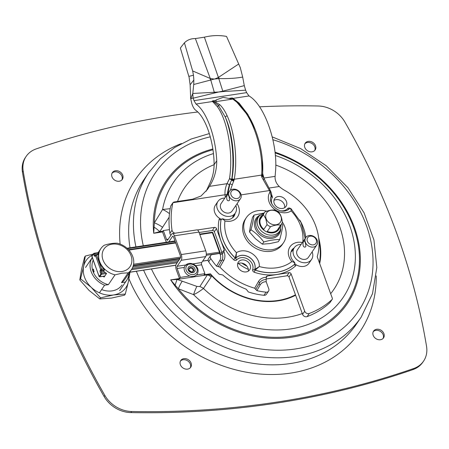 <?xml version="1.0" encoding="UTF-8"?>
<svg xmlns="http://www.w3.org/2000/svg" width="449" height="449" viewBox="0 0 449 449"><rect width="100%" height="100%" fill="white"/><g stroke="black" fill="none" stroke-linecap="round" stroke-linejoin="round"><path stroke-width="0.67" d="M183.826 358.656A6.017 4.922 -145.8 0 1 190.079 361.271A6.017 4.922 -145.8 0 1 190.713 367.265A6.017 4.922 -145.8 0 1 182.962 367.956A6.017 4.922 -145.8 0 1 180.756 360.502A6.017 4.922 -145.8 0 1 183.826 358.656M190.292 367.787A6.017 4.922 34.2 0 0 189.074 362.062A6.017 4.922 34.2 0 0 183.08 359.75A6.017 4.922 34.2 0 0 180.425 361.08M115.444 170.76A6.017 4.922 -145.8 0 1 121.696 173.381A6.017 4.922 -145.8 0 1 122.324 179.376A6.017 4.922 -145.8 0 1 114.579 180.066A6.017 4.922 -145.8 0 1 112.368 172.612A6.017 4.922 -145.8 0 1 115.444 170.76M121.903 179.892A6.017 4.922 34.2 0 0 120.691 174.173A6.017 4.922 34.2 0 0 114.697 171.86A6.017 4.922 34.2 0 0 112.037 173.191M308.261 141.379A6.017 4.922 -145.8 0 1 314.513 143.994A6.017 4.922 -145.8 0 1 315.142 149.994A6.017 4.922 -145.8 0 1 307.397 150.684A6.017 4.922 -145.8 0 1 305.185 143.225A6.017 4.922 -145.8 0 1 308.261 141.379M314.727 150.51A6.017 4.922 34.2 0 0 313.509 144.791A6.017 4.922 34.2 0 0 307.514 142.479A6.017 4.922 34.2 0 0 304.86 143.809M376.649 329.269A6.017 4.922 -145.8 0 1 382.902 331.89A6.017 4.922 -145.8 0 1 383.53 337.884A6.017 4.922 -145.8 0 1 375.785 338.574A6.017 4.922 -145.8 0 1 373.574 331.121A6.017 4.922 -145.8 0 1 376.649 329.269M383.109 338.4A6.017 4.922 34.2 0 0 381.897 332.681A6.017 4.922 34.2 0 0 375.903 330.369A6.017 4.922 34.2 0 0 373.248 331.699M26.16 156.387L25.413 157.487A27.484 22.484 34.2 0 0 22.45 172.186A697.656 570.786 34.2 0 0 104.101 396.512A27.484 22.484 34.2 0 0 130.878 412.592A908.456 743.252 34.2 0 0 412.934 369.611A27.484 22.484 34.2 0 0 422.84 362.186L423.587 361.091A27.484 22.484 -145.8 0 1 413.681 368.517A908.456 743.252 -145.8 0 1 131.619 411.497A27.484 22.484 -145.8 0 1 104.847 395.412A697.656 570.786 -145.8 0 1 23.196 171.086A27.484 22.484 -145.8 0 1 26.16 156.387A27.484 22.484 -145.8 0 1 36.066 148.961A908.456 743.252 -145.8 0 1 197.773 111.992M259.556 106.811A908.456 743.252 -145.8 0 1 318.122 105.981A27.484 22.484 -145.8 0 1 344.899 122.061A697.656 570.786 -145.8 0 1 426.55 346.392A27.484 22.484 -145.8 0 1 423.587 361.091M275.108 152.896A108.394 88.683 -145.8 0 1 345.64 304.237A108.394 88.683 -145.8 0 1 178.326 288.735A11.158 2.402 -68.7 0 1 182.272 281.203L177.102 279.441A11.158 0.965 105.6 0 0 175.127 285.188L178.326 288.735L193.575 294.639A11.158 1.555 -72.1 0 1 196.887 286.406L182.272 281.203M275.36 155.5A102.495 83.856 -145.8 0 1 345.556 293.64A102.495 83.856 -145.8 0 1 193.575 294.639C196.359 293.466 199.648 291.412 203.453 288.483L211.176 276.881A11.158 8.75 -146.6 0 0 207.416 274.822L177.102 279.441L170.676 279.867L175.127 285.188M302.289 313.548A90.294 73.872 -145.8 0 1 203.453 288.483A11.158 8.778 -147.7 0 0 199.839 286.574L196.887 286.406M211.176 276.881L211.681 275.753A11.158 8.267 -169.8 0 0 208.437 274.53L207.416 274.822L199.839 286.574M295.616 295.223A67.575 55.283 34.2 0 1 211.681 275.753L210.424 273.811L208.437 274.53M170.193 208.678L162.583 209.492L154.349 222.856L153.721 233.278L159.721 231.684L169.172 217.148M213.438 153.592A102.495 83.856 -145.8 0 0 162.583 209.492A11.158 3.665 35.8 0 1 169.469 213.662M212.955 149.781A108.394 88.683 -145.8 0 0 154.349 222.856A11.158 3.351 30.3 0 1 162.673 227.357M153.99 227.115A11.158 3.867 39.7 0 1 159.721 231.684L162.875 231.207M189.725 275.989L180.38 277.415L177.142 268.513A1.661 0.718 81.3 0 1 177.153 266.285L181.211 260.308A4.277 1.847 -98.7 0 0 181.239 254.561L174.414 235.809A4.277 1.847 -98.7 0 0 172.388 233.615L196.903 229.877A4.277 1.847 81.3 0 1 198.929 232.071L205.754 250.823A4.277 1.847 81.3 0 1 205.726 256.575L201.668 262.547A1.661 0.718 -98.7 0 0 201.652 264.781L204.896 273.677L204.042 274.928M168.796 241.882L172.511 236.41A1.65 0.713 81.3 0 1 172.786 236.213A1.65 0.713 81.3 0 1 173.567 237.055L180.391 255.807A1.65 0.713 81.3 0 1 180.38 258.023L176.322 264.001A4.288 1.847 -98.7 0 0 176.294 269.765L179.533 278.661L180.38 277.415M169.436 229.619L163.324 230.55L162.471 231.796L165.709 240.698A4.288 1.847 -98.7 0 0 166.528 242.224M172.388 233.615A4.277 1.847 -98.7 0 0 171.681 234.125L167.623 240.097A1.661 0.718 81.3 0 1 167.348 240.299A1.661 0.718 81.3 0 1 166.562 239.446L163.324 230.55M204.896 273.677L196.466 274.962M197.184 274.126L197.47 273.654C198.868 270.191 197.841 267.189 194.378 264.652C190.511 262.62 187.39 263.024 185.016 265.859A7.352 6.017 34.2 0 0 187.721 274.968A7.352 6.017 34.2 0 0 197.184 274.126A7.352 6.017 34.2 0 0 197.448 273.694M191.487 271.954A2.172 1.779 34.2 0 0 192.935 271.14A2.172 1.779 34.2 0 0 191.139 268.182A2.172 1.779 34.2 0 0 189.13 270.354M275.271 210.255A10.305 8.43 -145.8 0 1 278.722 212.349C280.687 214.549 281.888 217.86 282.342 222.289A10.305 8.43 -145.8 0 1 281.411 224.276A10.305 8.43 -145.8 0 1 280.698 225.157C278.054 224.567 274.653 225.084 270.494 226.711A10.305 8.43 -145.8 0 1 267.043 224.618L265.797 218.826L263.428 214.678A10.305 8.43 -145.8 0 1 264.36 212.691A10.305 8.43 -145.8 0 1 265.073 211.81C269.226 210.177 272.627 209.661 275.271 210.255M266.128 218.657A8.301 6.791 34.2 0 0 279.508 223.215A8.301 6.791 34.2 0 0 274.962 210.716A8.301 6.791 34.2 0 0 266.128 218.657M263.484 229.854L267.043 224.618M270.494 226.711L266.931 231.965M263.428 214.678L259.23 220.852M276.18 231.807L280.698 225.157M248.342 269.383A34.354 28.107 -145.8 0 1 238.38 263.468M241.843 263.12A34.354 28.107 34.2 0 0 246.928 266.167M212.102 232.313L212.815 232.571L212.231 232.217M91.983 256.794L91.843 256.413A0.55 0.449 -145.8 0 1 91.877 256.031A0.55 0.449 -145.8 0 1 91.882 256.031L99.061 276.517M99.538 276.747L99.768 276.764A0.55 0.449 -145.8 0 1 99.106 276.36L99.639 276.859L104.785 276.079M212.82 232.571L220.055 252.461L219.471 252.142L219.527 253.483M220.027 252.658L219.993 253.045A0.55 0.449 34.2 0 0 220.027 252.658M104.842 275.989L99.768 276.764L101.457 274.277L101.704 273.132L99.106 276.36L91.843 256.413L93.532 253.932L94.621 253.668L94.009 253.275L98.449 252.602M91.882 256.031L93.847 253.376A0.55 0.449 34.2 0 0 93.566 253.55L93.566 253.55A0.55 0.449 34.2 0 0 93.532 253.932L94.077 255.425A1.65 0.713 -98.7 0 0 95.132 256.076L95.485 255.548L100.615 269.641L100.256 270.169A1.65 0.713 -98.7 0 0 100.245 272.386L100.789 273.879A0.55 0.449 34.2 0 0 101.457 274.277L106.531 273.508M98.135 254.314L98.701 253.483A18.549 15.176 34.2 0 0 104.595 269.675L103.618 271.117A18.549 15.176 34.2 0 0 106.559 273.463L104.123 277.05A18.549 15.176 -145.8 0 1 103.118 276.331M128.139 272.846A18.549 15.176 34.2 0 0 131.551 269.462A18.549 15.176 34.2 0 0 117.357 243.229C113.58 243.027 109.219 243.695 104.275 245.221A18.549 15.176 34.2 0 0 100.862 248.606A18.549 15.176 34.2 0 0 115.051 274.839L122.033 273.2L128.139 272.846L121.477 282.651L125.277 282.067A20.615 16.866 34.2 0 0 126.59 280.423A20.615 16.866 34.2 0 0 129.02 273.183M99.431 292.815L104.589 285.222L108.389 284.644L115.051 274.839M92.208 257.692A20.615 16.866 34.2 0 0 104.589 285.222M121.993 271.493A15.721 12.864 34.2 0 0 126.68 249.15A15.721 12.864 34.2 0 0 102.389 252.849A15.721 12.864 34.2 0 0 121.993 271.493M93.151 260.28A18.549 15.176 34.2 0 0 108.389 284.644M98.286 252.624L98.735 251.968A18.549 15.176 34.2 0 0 97.86 254.353M94.099 271.825L93.835 272.01C92.814 271.145 92.662 270.152 93.381 269.018L94.099 271.825M121.477 282.651A18.549 15.176 34.2 0 0 124.889 279.261L131.551 269.462M111.481 298.074L124.564 295.167L125.305 294.073L113.614 294.942L100.537 297.85L99.796 298.944L111.481 298.074M92.634 254.92A24.05 19.677 34.2 0 0 83.626 266.42L85.321 256.048L84.58 257.142L81.499 269.557L79.804 279.929L89.104 290.458L99.796 298.944M100.537 297.85L91.237 287.321L80.545 278.835L79.804 279.929M129.969 272.24L128.386 281.658L125.305 294.073M122.033 284.93A19.374 15.855 -145.8 0 1 112.138 290.879A19.374 15.855 -145.8 0 1 101.642 289.56M80.545 278.835L83.626 266.42A24.05 19.677 34.2 0 0 91.237 287.321A24.05 19.677 34.2 0 0 113.614 294.942A24.05 19.677 34.2 0 0 128.386 281.658A24.05 19.677 34.2 0 0 128.638 275.748M85.321 256.048L93.196 254.095M246.394 217.563L245.294 219.185A22.428 18.347 34.2 0 0 247.635 241.534A22.428 18.347 34.2 0 0 270.938 251.283A22.428 18.347 34.2 0 0 282.393 244.396L283.493 242.774A22.428 18.347 -145.8 0 1 272.038 249.661A22.428 18.347 -145.8 0 1 248.74 239.912A22.428 18.347 -145.8 0 1 246.394 217.563A22.428 18.347 -145.8 0 1 266.841 211.187M282.303 221.997A22.428 18.347 -145.8 0 1 283.493 242.774M267.284 231.437A10.299 8.424 34.2 0 0 272.925 232.167A10.299 8.424 34.2 0 0 277.516 229.843M260.229 219.387A10.299 8.424 34.2 0 0 263.832 229.344M281.798 223.63L282.791 224.904C282.37 228.906 281.349 233.789 279.721 239.558C275.018 239.48 269.709 240.288 263.799 241.983C260.117 237.021 255.835 232.947 250.946 229.759C252.574 223.989 253.595 219.106 254.022 215.11L264.006 213.022M254.022 215.11L252.54 217.288L250.559 225.269L249.464 231.937L255.447 238.705L262.317 244.161L269.832 243.605L278.24 241.736L279.721 239.558M249.464 231.937L250.946 229.759M262.317 244.161L263.799 241.983M229.501 200.349L228.844 200.748C225.746 201.433 226.526 194.524 227.89 194.501C228.939 195.663 229.473 197.616 229.501 200.349M240.9 194.075A6.651 5.444 34.2 0 0 235.489 189.338A6.651 5.444 34.2 0 0 229.461 191.24A6.651 5.444 34.2 0 0 231.909 199.479A6.651 5.444 34.2 0 0 240.468 198.716A6.651 5.444 34.2 0 0 240.9 194.075M239.957 193.513A5.001 4.092 -145.8 0 1 234.636 198.301A5.001 4.092 -145.8 0 1 231.897 190.769A5.001 4.092 -145.8 0 1 239.957 193.513M229.461 191.24L221.116 203.526A6.651 5.444 34.2 0 0 223.557 211.765A6.651 5.444 34.2 0 0 232.116 211.002L240.468 198.716M224.814 198.076A10.445 8.542 34.2 0 0 217.978 201.393L215.402 205.187A10.445 8.542 34.2 0 0 221.205 219.219M217.978 201.393A10.445 8.542 34.2 0 0 221.812 214.336A10.445 8.542 34.2 0 0 235.254 213.135A10.445 8.542 34.2 0 0 235.933 205.844A10.445 8.542 34.2 0 0 235.82 205.558M305.814 246.658L305.157 247.057C302.059 247.741 302.839 240.832 304.203 240.81C305.253 241.972 305.786 243.925 305.814 246.658M317.213 240.383A6.651 5.444 34.2 0 0 311.802 235.646A6.651 5.444 34.2 0 0 305.775 237.549A6.651 5.444 34.2 0 0 308.222 245.788A6.651 5.444 34.2 0 0 316.781 245.025A6.651 5.444 34.2 0 0 317.213 240.383M316.27 239.822A5.001 4.092 -145.8 0 1 310.949 244.61A5.001 4.092 -145.8 0 1 308.21 237.078A5.001 4.092 -145.8 0 1 316.27 239.822M305.775 237.549L297.429 249.835A6.651 5.444 34.2 0 0 299.87 258.074A6.651 5.444 34.2 0 0 308.429 257.311L316.781 245.025M294.134 247.938A11.158 9.132 -145.8 0 0 291.682 250.228C289.599 254.622 290.593 258.686 294.662 262.424L291.844 261.593C294.011 262.104 295.021 262.912 294.864 264.012A0.55 0.449 34.2 0 0 294.92 263.95A10.445 8.542 34.2 0 0 308.991 263.237L311.567 259.443A10.445 8.542 34.2 0 0 312.246 252.158A10.445 8.542 34.2 0 0 312.134 251.867M301.127 244.391A10.445 8.542 34.2 0 0 294.291 247.708A10.445 8.542 34.2 0 0 298.125 260.644A10.445 8.542 34.2 0 0 311.567 259.443M223.209 251.563A1.65 0.629 160 0 0 221.817 252.422L221.817 252.422A1.65 0.629 -20 0 1 219.808 253.438L220.229 254.605A1.65 0.629 160 0 0 222.233 253.601L221.812 252.433L222.244 253.59A1.65 0.629 -20 0 1 224.247 252.579L223.782 251.3L223.209 251.563M223.793 260.42A1.65 0.949 29.8 0 0 221.851 260.353L221.845 260.358A10.333 8.452 34.2 0 0 222.233 253.601L222.244 253.59A10.333 8.452 -145.8 0 1 221.851 260.353L218.242 266.655L219.948 267.133L223.793 260.42A11.983 9.805 34.2 0 0 224.247 252.579M220.229 254.605A8.683 7.105 -145.8 0 1 219.903 260.291L216.547 266.156A64.42 52.707 -145.8 0 1 210.8 258.613A3.3 2.7 -145.8 0 1 210.648 255.593A3.3 2.7 -145.8 0 1 212.332 254.577L219.808 253.438M223.782 251.3A1.65 1.347 34.2 0 0 224.096 250.991A1.65 1.347 34.2 0 0 224.203 249.84L216.463 228.586A1.65 1.347 34.2 0 0 214.47 227.374L197.442 229.972M255.812 289.364L259.337 283.212A1.65 0.949 -150.2 0 0 259.359 283.179A1.65 0.949 -150.2 0 0 258.461 281.574L254.667 288.202L255.745 289.476M259.376 283.145A10.333 8.452 -145.8 0 1 259.617 282.763L255.773 289.431L256.895 290.638L260.207 284.862A1.65 0.949 29.8 0 1 259.275 283.319M266.201 279.48L266.195 279.491A10.333 8.452 34.2 0 0 259.612 282.769A10.333 8.452 -145.8 0 1 266.201 279.48L266.268 277.252A11.983 9.805 34.2 0 0 258.461 281.574M245.62 90.182L244.29 85.636L222.794 91.141A7.167 2.795 -92.8 0 0 222.895 91.585L245.62 90.182L246.63 92.634L249.015 95.957C264.725 104.948 278.285 144.095 275.45 172.293L275.114 176.362C274.81 180.066 276.191 183.445 279.256 186.503A24.106 19.722 34.2 0 0 284.537 190.297A60.082 49.154 -145.8 0 1 317.213 256.738L332.305 298.203A1.65 1.347 -145.8 0 1 332.198 299.354A1.65 1.347 -145.8 0 1 332.03 299.545A96.193 78.698 -145.8 0 1 309.254 313.486A3.3 2.7 -145.8 0 1 304.703 311.213L291.115 273.884A1.65 1.347 34.2 0 0 289.122 272.672L267.307 276A1.65 1.347 34.2 0 0 266.465 276.505A1.65 1.347 34.2 0 0 266.268 277.252M260.207 284.862A8.683 7.105 -145.8 0 1 266.19 281.725L266.195 279.491M266.19 281.725L268.777 288.83A3.3 2.7 -145.8 0 1 268.564 291.132A3.3 2.7 -145.8 0 1 266.089 292.164A64.42 52.707 -145.8 0 1 256.895 290.638M216.547 266.156L218.236 266.667L221.845 260.358A1.65 0.949 -150.2 0 1 219.903 260.291M210.8 258.613L208.673 261.739A64.42 52.707 34.2 0 0 219.146 274.244L222.71 274.951A64.42 52.707 34.2 0 0 246.187 289.201L247.242 290.531M268.564 291.132L266.437 294.258A3.3 2.7 -145.8 0 1 263.961 295.29A64.42 52.707 -145.8 0 1 248.263 291.912L247.27 290.475M254.667 288.202A64.42 52.707 -145.8 0 1 219.948 267.133M208.673 261.739A3.3 2.7 -145.8 0 1 208.521 258.719L210.648 255.593M199.092 232.52L212.349 230.5A1.65 1.347 -145.8 0 1 214.341 231.712L221.857 252.366M170.884 205.687L170.805 205.833A1.65 1.347 34.2 0 0 170.721 206.074A96.193 78.698 34.2 0 0 169.902 233.334A3.3 2.7 34.2 0 0 170.917 235.248M266.392 278.941L286.995 275.798A1.65 1.347 -145.8 0 1 288.988 277.011L302.575 314.339A3.3 2.7 34.2 0 0 307.133 316.612A96.193 78.698 34.2 0 0 329.908 302.671A1.65 1.347 34.2 0 0 330.077 302.48L332.198 299.354M237.611 263.866A6.87 5.624 -145.8 0 1 239.727 263.097A6.87 5.624 -145.8 0 1 248.314 271.14M273.941 200.428A6.87 5.624 -145.8 0 1 276.056 199.659A6.87 5.624 -145.8 0 1 284.644 207.702M246.928 113.311A1.65 0.909 146.4 0 0 246.899 113.266A1.65 0.909 146.4 0 0 245.9 113.036C256.603 128.852 263.35 155.421 261.604 175.088L261.576 175.565A1.65 0.803 3.3 0 0 262.491 174.914A1.65 0.803 3.3 0 0 262.491 174.857M237.847 102.479A1.65 1.296 132.2 0 0 237.847 102.473A1.65 1.296 132.2 0 0 237.835 102.467L246.899 113.266C257.535 128.93 264.208 154.984 262.519 174.42A1.65 0.842 4.5 0 0 262.525 174.358M237.841 102.479L232.475 98.359A1.65 1.543 128.7 0 0 231.819 98.286L236.848 102.204L245.9 113.036M261.576 175.565L261.587 176.3A1.65 0.803 -4.2 0 0 262.491 175.497A1.65 0.803 -4.2 0 0 262.491 175.48M261.587 176.3L261.784 177.013A1.65 0.887 -24.3 0 0 262.547 175.727A1.65 0.887 -24.3 0 0 262.542 175.716L270.388 190.629A1.65 0.544 -25.8 0 0 269.439 190.561A25.834 21.137 -145.8 0 1 270.057 191.936A1.65 0.595 -22.5 0 1 271.044 192.093A1.65 0.595 -22.5 0 1 271.056 192.127M255.206 129.508L247.887 114.433L239.149 103.147L233.048 98.387A1.65 1.336 -59.7 0 1 232.475 98.359L232.509 97.989L231.824 97.972L231.819 98.286M261.784 177.013L263.339 179.914A1.65 0.662 -29.7 0 0 264.029 178.797A1.65 0.662 -29.7 0 0 264.018 178.781M263.339 179.914L269.439 190.561L241.13 194.877M290.896 208.538L289.538 208.718C290.436 208.162 290.991 208.892 291.205 210.901A14.458 11.826 34.2 0 1 273.503 208.403A14.458 11.826 34.2 0 1 270.057 191.936L271.168 196.308M271.117 196.387L271.572 197.083L272.459 197.206L271.252 196.162C266.964 202.819 280.316 216.889 289.622 208.605L289.616 208.617M230.337 190.286L234.266 179.252C237.746 159.316 234.692 132.186 227.188 115.893C225.129 111.234 222.693 107.53 219.892 104.791L213.702 101.042L212.602 100.902L215.874 100.402L215.902 101.642L216.194 99.936L223.164 97.36L232.481 99.117L215.902 101.642M229.562 98.32L231.824 97.972A1.65 1.47 -118.4 0 1 232.307 98.078M249.015 95.957L233.048 98.387L232.509 97.989M262.57 173.769A1.65 0.797 -176.8 0 1 262.716 173.735L262.311 159.272M227.188 115.893A1.65 1.021 156 0 0 225.308 117.138C232.526 132.938 235.433 159.238 232.032 178.556A1.65 0.78 9.5 0 0 234.266 179.252L261.604 175.088A1.65 0.842 4.5 0 0 262.525 174.42L262.547 175.727M213.702 101.042A1.65 1.274 105.3 0 0 213.174 101.3L218.579 105.678L225.308 117.138C232.105 134.032 234.76 159.709 231.706 179.448A1.65 0.73 8.5 0 0 229.467 178.803L226.998 183.692C225.426 187.3 224.769 190.993 225.022 194.765A1.65 0.797 176 0 0 227.115 194.159L229.231 185.162A1.65 0.64 24.9 0 0 226.998 183.692L209.43 186.369C214.285 178.882 216.727 170.356 216.749 160.793C215.627 136.182 206.557 111.369 196.011 104.033L194.007 100.655L193.216 98.174L218.629 92.011L192.784 93.471L190.724 98.842L193.126 97.865L192.75 93.869M232.032 178.556L231.948 179.089A1.65 0.735 8.6 0 0 234.187 179.74M233.744 181.284L231.6 180.116L231.751 179.684A1.65 1.347 34.2 0 0 231.706 179.448L231.948 179.089L231.751 179.684A1.65 0.595 12.5 0 0 234.041 180.498M212.489 101.098A1.65 0.376 90.4 0 1 212.602 100.902L212.119 101.098L213.174 101.3A1.65 1.426 -51.8 0 1 212.557 101.513L217.187 106.492C227.699 120.31 233.469 154.108 229.467 178.803A1.65 0.393 28.1 0 1 231.6 180.116L229.91 183.736L232.161 184.668M229.231 185.162L229.91 183.736L227.868 193.592M212.119 101.098L212.557 101.513L196.011 104.033M262.564 173.836A1.65 0.993 158.4 0 1 262.716 173.735L263.984 178.057A1.65 1.055 -10 0 0 263.703 178.197M215.874 100.402L216.188 99.931M264.141 178.994L263.984 178.057L275.114 176.362M175.121 233.199A3.3 2.7 -145.8 0 1 172.023 230.208A96.193 78.698 -145.8 0 1 172.843 202.948A1.65 1.347 -145.8 0 1 172.927 202.707L170.889 205.681M278.184 196.533A6.87 5.624 34.2 0 0 274.67 198.643A6.87 5.624 34.2 0 0 277.196 207.152A6.87 5.624 34.2 0 0 286.035 206.366A6.87 5.624 34.2 0 0 285.317 199.519A6.87 5.624 34.2 0 0 278.184 196.533M241.848 259.971A6.87 5.624 34.2 0 0 238.34 262.081A6.87 5.624 34.2 0 0 240.866 270.59A6.87 5.624 34.2 0 0 249.706 269.804A6.87 5.624 34.2 0 0 248.987 262.957A6.87 5.624 34.2 0 0 241.848 259.971M225.336 197.313A29.134 23.836 34.2 0 1 225.022 194.765L172.927 202.707L173.858 202.044L192.554 199.193L200.967 196.061L207.584 189.293L209.43 186.369M302.407 242.511A14.458 11.826 34.2 0 0 289.554 247.562A14.458 11.826 34.2 0 0 291.844 261.593A41.375 33.849 -145.8 0 1 259.337 266.549L254.791 269.389A0.55 0.449 34.2 0 0 255.195 270.057L259.337 266.549A14.458 11.826 34.2 0 0 251.558 253.236A14.458 11.826 34.2 0 0 236.477 252.68L235.254 257.951A0.55 0.449 34.2 0 0 236.017 257.995L236.477 252.68A41.375 33.849 -145.8 0 1 224.949 220.998L222.743 218.792L221.234 219.179A0.55 0.449 34.2 0 0 221.183 219.297C222.216 218.73 223.467 219.297 224.949 220.998A14.458 11.826 34.2 0 0 237.583 216.895A14.458 11.826 34.2 0 0 237.094 203.678M302.817 241.91A41.375 33.849 -145.8 0 0 291.205 210.901L290.918 208.561L301.088 222.597L305.191 238.413M190.73 98.842L191.88 103.781C192.907 106.929 194.187 109.09 195.725 110.258C205.693 117.127 214.021 141.777 214.111 164.682L214.111 164.749C214.005 170.946 212.736 176.783 210.312 182.272L206.175 191.218M180.375 48.049L181.396 46.662L180.375 48.049L189.085 77.206L190.118 84.827L193.845 80.001L193.721 84.491L214.229 79.069A10.467 3.979 160 0 0 214.807 78.973L219.409 78.581C228.378 78.76 236.14 78.261 242.69 77.071L240.288 67.631L226.537 36.408C219.179 35.084 211.799 35.348 204.396 37.183L195.371 38.558C190.943 38.524 187.295 39.944 184.416 42.823L181.396 46.662M238.711 63.999L218.276 77.503L214.807 78.973M214.229 79.069L210.401 78.541L192.649 70.948L184.416 42.823M192.649 70.948L193.474 75.224L188.827 76.386M244.29 85.636L242.69 77.071M190.679 98.544L190.118 84.827M192.784 93.471L193.721 84.491M193.845 80.001L193.474 75.224M218.276 77.503A20.317 1.695 -113.9 0 1 218.77 78.53L222.794 91.141L218.629 92.011L222.895 91.585M193.126 97.865L193.216 98.174M204.396 37.183L218.382 77.368A20.317 3.227 52.7 0 1 219.409 78.581M210.34 80.152A20.317 11.747 -63.6 0 0 210.239 78.418L195.371 38.558M210.401 78.541A20.317 13.986 103.4 0 1 210.744 79.933L214.33 92.427A7.167 3.356 -104.8 0 0 214.532 92.859M272.93 139.74A122.852 100.514 -145.8 0 1 372.468 251.317A122.852 100.514 -145.8 0 1 295.661 348.929A122.852 100.514 -145.8 0 1 151.431 268.968M143.315 245.766A122.852 100.514 -145.8 0 1 210.306 136.827M143.585 270.163A128.459 105.1 34.2 0 0 295.622 356.467A128.459 105.1 34.2 0 0 361.237 317.022L372.513 293.652L376.818 267.452L373.944 240.002L364.111 212.905L347.924 187.71L326.35 165.849L300.634 148.58L272.262 136.894M209.363 133.566L191.078 139.055L174.56 147.564L160.304 158.856L148.737 172.624A128.459 105.1 34.2 0 0 135.94 246.888M361.237 317.022L356.478 324.026A128.459 105.1 -145.8 0 1 290.862 363.471A128.459 105.1 -145.8 0 1 136.389 271.263M130.019 247.786A128.459 105.1 -145.8 0 1 143.972 179.628L148.737 172.624M318.953 241.006A67.086 54.885 -145.8 0 1 319.374 262.676M295.464 294.797A67.086 54.885 -145.8 0 1 210.424 273.811L204.155 274.766M212.837 148.978A109.399 89.503 34.2 0 0 153.721 233.278L162.521 231.937M179.482 278.526L170.676 279.867A109.399 89.503 34.2 0 0 343.412 308.833A109.399 89.503 34.2 0 0 275.029 152.183M128.953 278.784A135.604 110.948 34.2 0 0 290.812 373.085A135.604 110.948 34.2 0 0 376.234 275.916M181.43 143.54A135.604 110.948 34.2 0 0 120.13 244.076M319.699 263.563A67.575 55.283 34.2 0 0 318.655 237.835M177.54 201.483A90.294 73.872 -145.8 0 1 214.111 164.688M275.765 165.08A90.294 73.872 -145.8 0 1 330.666 293.702M412.934 369.611L413.681 368.517M130.878 412.592L131.619 411.497M104.101 396.512L104.847 395.412M22.45 172.186L23.196 171.086M173.106 236.32L172.511 236.41M168.24 239.188L166.562 239.446M198.929 232.071L174.414 235.809M205.754 250.823L181.239 254.561M205.726 256.575L181.211 260.308M201.668 262.547L192.857 263.889M188.148 264.607L177.153 266.285M201.652 264.781L195.708 265.685M184.315 267.424L177.142 268.513M196.713 272.363A6 4.905 34.2 0 0 190.977 264.091A6 4.905 34.2 0 0 186.93 271.583A6 4.905 34.2 0 0 196.713 272.363M194.81 271.258A3.794 3.104 34.2 0 0 191.184 266.021A3.794 3.104 34.2 0 0 188.625 270.758A3.794 3.104 34.2 0 0 194.81 271.258M193.57 270.988A2.61 2.138 34.2 0 0 191.319 267.419A2.61 2.138 34.2 0 0 189.063 270.214A2.61 2.138 34.2 0 0 191.65 271.971A2.61 2.138 34.2 0 0 193.57 270.988M199.844 234.586L212.388 232.672L219.471 252.142L206.304 254.145M208.14 260.252L202.662 261.082M175.873 265.168L129.682 272.206M131.372 269.72L177.175 262.744M206.198 255.273L219.713 253.214A0.55 0.449 34.2 0 0 219.993 253.045L219.713 253.455M178.017 261.503L132.141 268.496M105.33 272.582L101.704 273.132L101.25 271.881A0.825 0.314 160 0 0 100.245 272.386M103.994 271.46L101.25 271.881A0.825 0.354 81.3 0 1 101.255 270.769L101.609 270.247A0.825 0.354 -98.7 0 0 101.614 269.142A0.825 0.314 160 0 0 100.615 269.641A0.825 0.673 34.2 0 0 101.609 270.247L104.505 269.804M100.256 270.169A0.825 0.673 34.2 0 0 101.255 270.769L104.151 270.332M132.82 267.071L179.022 260.027M179.858 258.792L133.224 265.898M98.561 254.246L96.097 254.622A0.825 0.825 0 0 0 95.536 254.976A0.825 0.673 34.2 0 0 95.485 255.548A0.825 0.314 -20 0 1 96.484 255.049A0.825 0.354 -98.7 0 0 96.097 254.622A0.825 0.354 -98.7 0 0 95.957 254.723A0.825 0.673 34.2 0 0 95.536 254.976L95.182 255.498A0.825 0.673 34.2 0 0 95.132 256.076M95.317 255.296A0.825 0.354 81.3 0 1 95.076 254.92L94.621 253.668L98.247 253.113M94.077 255.425A0.825 0.314 -20 0 1 95.076 254.92L95.665 254.83M103.736 268.816L101.614 269.142L96.484 255.049L98.494 254.74M128.88 250.11L175.722 242.971M180.605 257.103L133.589 264.265M133.353 265.41L180.217 258.27M127.465 248.662L175.144 241.394M264.164 212.983L259.421 215.773A12.757 10.439 34.2 0 0 257.782 225.695A12.757 10.439 34.2 0 0 268.912 234.945A12.757 10.439 34.2 0 0 280.361 230L281.209 224.567M280.019 226.318A11.045 9.036 -145.8 0 1 270.719 232.896A11.045 9.036 -145.8 0 1 259.814 224.719A11.045 9.036 -145.8 0 1 262.974 214.729M280.361 230L279.508 231.802A13.06 10.686 -145.8 0 1 262.031 234.457A13.06 10.686 -145.8 0 1 258.063 217.232L259.421 215.773M260.184 215.043A13.913 11.382 34.2 0 0 261.206 235.669A13.913 11.382 34.2 0 0 280.76 229.024M224.203 249.84L222.979 251.648M266.296 277.482L267.307 276M266.089 292.164L263.961 295.29M237.835 102.467A1.65 1.296 132.2 0 0 236.848 102.204M271.572 197.083A1.65 0.988 -57.5 0 0 271.617 196.595M239.149 103.147A1.65 1.173 -45.5 0 1 238.542 103.124M219.892 104.791A1.65 1.313 133.8 0 0 218.579 105.678A1.65 1.28 -36.1 0 1 217.187 106.492M194.007 100.655L246.63 92.634M272.296 204.783A9.508 7.779 34.2 0 1 272.459 197.206A29.134 23.836 34.2 0 0 272.296 196.634A29.134 23.836 34.2 0 0 271.544 194.411M227.155 194.642A27.484 22.484 -145.8 0 1 227.115 194.159M269.103 188.047L279.256 186.503M281.197 210.834A9.508 7.779 34.2 0 0 287.68 208.538A2.2 1.802 34.2 0 1 290.161 208.308M305.786 237.538A46.32 37.896 34.2 0 0 299.803 220.111M219.931 218.562A2.2 1.802 34.2 0 0 219.061 219.64A46.32 37.896 34.2 0 0 233.654 259.724A2.2 1.802 34.2 0 0 236.702 259.909A9.508 7.779 -145.8 0 1 247.893 259.185A9.508 7.779 -145.8 0 1 252.697 269.613A2.2 1.802 34.2 0 0 254.33 272.274A46.32 37.896 34.2 0 0 295.464 266.004A2.2 1.802 34.2 0 0 295.958 264.697M294.662 262.429L294.914 263.95A0.55 0.449 34.2 0 0 294.987 263.692M294.898 263.978A0.55 0.449 -145.8 0 1 294.813 264.091A44.67 36.549 -145.8 0 1 255.144 270.135L255.195 270.057A44.67 36.549 34.2 0 0 294.864 264.012L294.813 264.091A1.65 0.932 -131.8 0 0 295.464 266.004M254.33 272.274A1.65 0.303 -71.3 0 1 255.144 270.135A0.55 0.449 -145.8 0 1 254.735 269.467A11.158 9.132 34.2 0 0 249.1 257.226A11.158 9.132 34.2 0 0 235.961 258.074L236.017 257.995A11.158 9.132 -145.8 0 1 249.15 257.148A11.158 9.132 -145.8 0 1 254.791 269.389L254.735 269.467A1.65 0.92 17.7 0 1 252.697 269.613M221.183 219.297A44.67 36.549 34.2 0 0 235.254 257.951L235.197 258.029A44.67 36.549 -145.8 0 1 221.133 219.376L221.183 219.297M235.096 213.365A11.158 9.132 -145.8 0 1 233.873 216.491C231.011 219.746 227.301 220.515 222.743 218.786M219.061 219.64A1.65 0.898 11.7 0 0 221.133 219.376A0.55 0.449 -145.8 0 1 221.189 219.241L221.553 219.331M233.845 216.525A11.158 9.132 34.2 0 0 235.046 213.443M289.24 208.998A1.65 0.943 42.1 0 1 287.68 208.538M294.078 248.016A11.158 9.132 34.2 0 0 291.654 250.261M233.654 259.724L235.197 258.029A0.55 0.449 -145.8 0 0 235.961 258.074A1.65 0.943 -137.9 0 0 236.702 259.909M214.341 231.712L216.463 228.586M214.47 227.374L212.349 230.5M170.721 206.074L172.843 202.948M172.023 230.208L169.902 233.334M288.988 277.011L291.115 273.884M289.122 272.672L286.995 275.798M332.03 299.545L329.908 302.671M307.133 316.612L309.254 313.486M304.703 311.213L302.575 314.339M216.749 160.793L214.111 164.682M189.063 270.214L191.65 271.971M264.36 212.691L259.314 220.117M281.411 224.276L276.365 231.701M212.22 232.217L199.676 234.125M208.145 260.325L202.6 261.172M175.856 265.247L129.626 272.29M175.553 242.516L128.493 249.689M127.011 248.246L174.981 240.939M85.546 267.475L92.202 257.681M98.112 252.652L100.862 248.606M119.647 290.643L126.59 280.423M232.677 216.929L235.254 213.135M291.715 251.496L294.291 247.708M271.241 196.179C271.768 195.68 271.701 194.316 271.044 192.093L270.388 190.629M234.35 99.633L234.99 100.11M294.926 263.939L294.578 263.642"/></g></svg>
